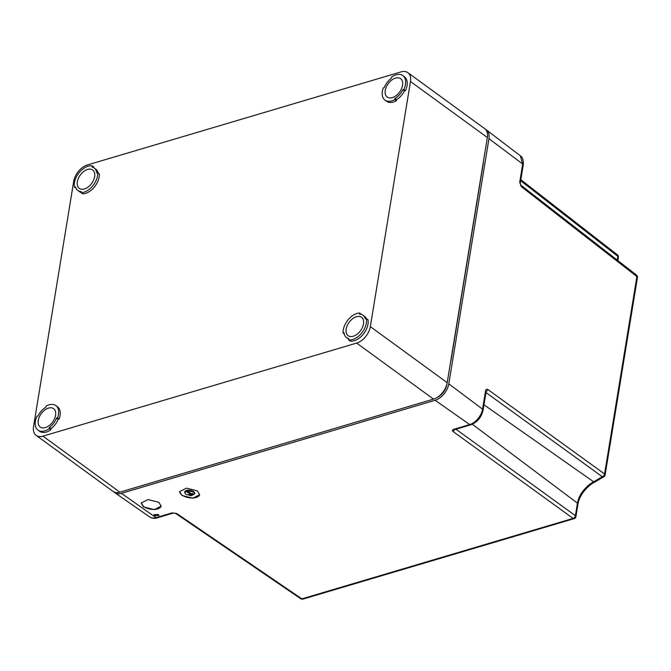 <?xml version="1.0" encoding="UTF-8"?>
<svg xmlns="http://www.w3.org/2000/svg" width="671" height="671" viewBox="0 0 671 671"><rect width="100%" height="100%" fill="white"/><g stroke="black" fill="none" stroke-linecap="round" stroke-linejoin="round"><path stroke-width="1.01" d="M363.019 315.261L364.621 316.427A13.906 8.639 -53.9 0 1 366.383 318.566L367.951 319.706A15.173 9.428 -53.9 0 1 367.976 324.244A15.173 9.428 -53.9 0 1 350.212 341.036L348.61 339.861A15.173 9.428 -53.9 0 0 366.374 323.07A15.173 9.428 -53.9 0 0 366.358 318.54L365.309 318.851A13.906 8.639 -53.9 0 0 363.019 315.261A13.906 8.639 -53.9 0 0 359.597 314.162L359.782 313.038A15.173 9.428 -53.9 0 0 343.284 329.922A15.173 9.428 -53.9 0 0 343.116 333.068L344.114 332.774A13.906 8.639 -53.9 0 0 346.639 337.739A13.906 8.639 -53.9 0 0 348.803 338.687L348.61 339.861M346.169 329.067A11.382 7.071 -53.9 0 0 348.123 335.693A11.382 7.071 -53.9 0 0 357.106 334.208A11.382 7.071 -53.9 0 0 363.489 323.934A11.382 7.071 -53.9 0 0 361.535 317.299A11.382 7.071 -53.9 0 0 352.552 318.784A11.382 7.071 -53.9 0 0 346.169 329.067M346.639 337.739L348.241 338.905A13.906 8.639 -53.9 0 0 348.719 339.216M359.782 313.038L361.342 314.431M344.29 333.932L343.116 333.068M37.979 430.111L39.581 431.277A15.173 9.428 -53.9 0 0 50.77 429.868L49.168 428.702L49.36 427.528A13.906 8.639 -53.9 0 0 56.565 418.083L57.563 417.79A15.173 9.428 -53.9 0 0 58.461 414.426A15.173 9.428 -53.9 0 0 55.852 405.586A15.173 9.428 -53.9 0 0 46.089 406.106L45.905 407.222A13.906 8.639 -53.9 0 0 37.995 415.953L36.955 416.263A15.173 9.428 -53.9 0 0 35.37 421.271A15.173 9.428 -53.9 0 0 37.979 430.111A15.173 9.428 -53.9 0 0 49.168 428.702M50.77 429.868L50.962 428.694L49.36 427.528M50.962 428.694A13.906 8.639 -53.9 0 0 58.167 419.249L56.565 418.083M55.576 415.282A11.382 7.071 -53.9 0 0 53.621 408.656A11.382 7.071 -53.9 0 0 44.638 410.14A11.382 7.071 -53.9 0 0 38.255 420.415A11.382 7.071 -53.9 0 0 40.21 427.041A11.382 7.071 -53.9 0 0 49.193 425.557A11.382 7.071 -53.9 0 0 55.576 415.282M58.167 419.249L59.165 418.956L57.563 417.79M59.165 418.956A15.173 9.428 -53.9 0 0 60.063 415.592A15.173 9.428 -53.9 0 0 57.454 406.752L55.852 405.586M93.705 167.658L93.814 167.012L92.212 165.846A15.173 9.428 -53.9 0 0 74.447 182.638A15.173 9.428 -53.9 0 0 74.473 187.167L75.513 186.857A13.906 8.639 -53.9 0 0 77.802 190.447A13.906 8.639 -53.9 0 0 81.225 191.545L81.04 192.669A15.173 9.428 -53.9 0 0 97.538 175.785A15.173 9.428 -53.9 0 0 97.706 172.64L96.708 172.933A13.906 8.639 -53.9 0 0 94.183 167.968A13.906 8.639 -53.9 0 0 92.019 167.02L92.212 165.846M76.041 188.316L74.473 187.167M94.653 176.641A11.382 7.071 -53.9 0 0 92.699 170.015A11.382 7.071 -53.9 0 0 83.716 171.499A11.382 7.071 -53.9 0 0 77.333 181.782A11.382 7.071 -53.9 0 0 79.287 188.408A11.382 7.071 -53.9 0 0 88.27 186.924A11.382 7.071 -53.9 0 0 94.653 176.641M98.134 172.95A13.906 8.639 -53.9 0 0 95.785 169.134L94.183 167.968M77.802 190.447L79.404 191.621A13.906 8.639 -53.9 0 0 81.082 192.443M97.706 172.64L99.308 173.806A15.173 9.428 -53.9 0 1 99.14 176.951A15.173 9.428 -53.9 0 1 82.642 193.835L81.04 192.669M391.654 77.006L391.461 78.18A13.906 8.639 -53.9 0 0 384.257 87.624L383.258 87.926A15.173 9.428 -53.9 0 0 382.361 91.281A15.173 9.428 -53.9 0 0 384.969 100.122A15.173 9.428 -53.9 0 0 394.733 99.61L394.917 98.486A13.906 8.639 -53.9 0 0 402.826 89.755L403.867 89.444A15.173 9.428 -53.9 0 0 405.452 84.437A15.173 9.428 -53.9 0 0 402.843 75.597A15.173 9.428 -53.9 0 0 391.654 77.006M403.867 89.444L405.469 90.61A15.173 9.428 -53.9 0 0 407.054 85.603A15.173 9.428 -53.9 0 0 404.445 76.762L402.843 75.597M385.246 90.426A11.382 7.071 -53.9 0 0 387.209 97.06A11.382 7.071 -53.9 0 0 396.184 95.567A11.382 7.071 -53.9 0 0 402.566 85.292A11.382 7.071 -53.9 0 0 400.612 78.666A11.382 7.071 -53.9 0 0 391.629 80.151A11.382 7.071 -53.9 0 0 385.246 90.426M384.969 100.122L386.571 101.287A15.173 9.428 -53.9 0 0 396.335 100.776L394.733 99.61M396.335 100.776L396.519 99.652L394.917 98.486M396.519 99.652A13.906 8.639 -53.9 0 0 404.428 90.921L402.826 89.755M405.469 90.61L404.428 90.921M42.969 436.142L356.653 343.082A15.173 9.428 -53.9 0 0 370.333 326.634L410.476 81.493A15.173 9.428 -53.9 0 0 407.867 72.653A15.173 9.428 -53.9 0 0 401.057 71.898L87.373 164.965A15.173 9.428 -53.9 0 0 73.693 181.405L33.55 426.555A15.173 9.428 -53.9 0 0 36.159 435.387A15.173 9.428 -53.9 0 0 42.969 436.142L119.841 492.17L433.533 399.111A15.173 9.428 -53.9 0 0 436.251 397.97A15.173 9.428 -53.9 0 0 447.146 383.015A15.173 9.428 -53.9 0 0 447.205 382.663L487.356 137.521A15.173 9.428 -53.9 0 0 484.739 128.681L407.867 72.653M436.251 397.97L437.752 397.157A12.64 7.851 -53.9 0 0 446.836 384.693L447.146 383.015M36.159 435.387L113.038 491.415A15.173 9.428 -53.9 0 0 119.841 492.17M347.284 338.016L348.744 339.048M185.808 494.326L191.201 495.701L194.657 493.948L193.5 492.044L188.106 490.66L184.651 492.422L185.808 494.326M191.537 493.831L187.511 491.004L186.169 491.407L190.187 494.225L188.937 494.602L192.468 495.156L192.787 493.462L191.537 493.831M194.665 493.772A5.058 2.499 -170.7 0 0 194.707 493.604A5.058 2.499 -170.7 0 0 193.567 491.642A5.058 2.499 -170.7 0 0 188.207 490.191A5.058 2.499 -170.7 0 0 184.726 491.969A5.058 2.499 -170.7 0 0 184.71 492.204M192.468 495.156L192.778 493.462M189.742 494.359L192.518 494.829M190.187 494.225L186.672 491.256M179.711 491.407A10.115 4.999 -170.7 0 0 182.017 495.072A10.115 4.999 -170.7 0 0 192.602 497.974A10.115 4.999 -170.7 0 0 199.673 494.569M197.349 490.895L186.446 488.144L179.652 491.65L181.958 495.466L192.862 498.217L199.656 494.712L197.349 490.895M113.885 491.935A15.173 9.428 -53.9 0 0 114.749 492.657A15.173 9.428 -53.9 0 0 121.443 493.336L156.041 517.643L172.212 512.837L176.767 513.541L175.676 513.441L300.784 598.767A2.525 2.525 0 0 0 302.931 599.102L574.141 518.641A2.525 2.525 0 0 0 575.919 516.62L575.374 515.663L455.928 429.214M176.767 513.541L301.883 598.867L573.093 518.406L453.101 431.562C452.019 430.631 452.17 429.91 453.554 429.373L469.725 424.575L435.135 400.277A15.173 9.428 -53.9 0 0 448.807 383.837L488.958 138.687A15.173 9.428 -53.9 0 0 486.45 129.931A15.173 9.428 -53.9 0 0 485.494 129.335M121.443 493.336L435.135 400.277M158.859 502.319L148.023 499.56L141.162 503.074L143.468 506.882L154.305 509.641L161.166 506.127L158.859 502.319M158.415 514.498L153.986 514.691L154.565 515.638L158.985 515.454L158.415 514.498M302.931 599.102A2.525 1.535 73.5 0 1 301.883 598.867A2.525 1.568 124.3 0 1 300.784 598.767M574.141 518.641A2.525 1.535 73.5 0 1 573.093 518.406A2.525 1.619 -54.1 0 0 575.374 515.663L577.429 503.141L472.325 424.24M453.101 431.562L455.383 428.819M450.627 361.778A9.864 6.123 -53.9 0 0 451.055 360.05L483.246 163.498A9.864 6.123 -53.9 0 0 483.372 161.854M141.22 502.831L143.527 506.488A10.115 4.999 -170.7 0 0 154.112 509.398A10.115 4.999 -170.7 0 0 161.183 505.984M604.789 475.437A2.525 1.25 -170.7 0 0 605.116 474.942L637.45 277.517A2.525 1.25 -170.7 0 0 636.905 276.553L521.25 186.572L519.706 182.252L522.692 164.018L520.344 155.806L486.45 129.931M453.554 429.373L454.603 429.608L470.774 424.81A2.525 1.535 73.5 0 1 469.725 424.575A14.225 8.832 -53.9 0 0 482.55 409.167L485.536 390.933C485.93 389.323 486.752 388.886 488.002 389.616L485.72 392.35M520.662 180.709L617.848 256.322A2.525 1.25 9.3 0 1 618.385 257.278A2.525 2.525 0 0 0 617.446 254.871A2.525 1.577 127.9 0 1 617.848 256.322L617.228 260.105M604.118 476.578A2.525 2.525 0 0 0 605.116 474.942L605.116 474.942A2.525 1.25 -170.7 0 0 604.579 473.986A2.525 1.619 125.9 0 1 602.298 476.72L604.118 476.578L595.068 481.912L593.65 481.82C589.91 483.724 586.228 486.953 582.621 491.524L583.376 492.044C580.474 495.986 578.67 500.004 577.966 504.106A2.525 1.25 -170.7 0 0 577.429 503.141A19.056 11.835 126.1 0 1 582.621 491.524M488.002 389.616L604.579 473.986L636.905 276.553A2.525 1.577 -52.1 0 0 636.511 275.11L520.847 185.129L520.251 183.208L523.237 164.974C523.615 160.294 522.65 157.24 520.344 155.806M521.25 186.572L520.847 185.129M356.653 343.082L433.533 399.111M447.205 382.663L370.333 326.634M410.476 81.493L487.356 137.521M172.212 512.837L175.676 513.441M470.774 424.81C477.291 422.26 481.392 417.362 483.095 410.124A2.525 1.25 -170.7 0 0 482.55 409.167L448.807 383.837M157.089 517.878C154.489 518.7 152.049 518.415 149.759 517.005A14.225 8.832 -53.9 0 0 156.041 517.643A2.525 1.535 73.5 0 0 157.089 517.878L173.261 513.072M488.958 138.687L522.692 164.018A2.525 1.25 9.3 0 1 523.237 164.974M483.967 404.781L593.65 481.82L602.298 476.72L485.972 392.535M485.536 390.933L486.106 391.78L485.435 392.275M519.706 182.252L520.251 183.208M483.095 163.498A3.036 1.845 -106.5 0 1 483.128 164.177M482.986 165.066A3.036 1.845 -106.5 0 1 482.759 165.561M184.726 491.969L184.651 492.422M149.759 517.005L114.749 492.657M577.966 504.106L575.919 516.62M617.848 260.591L618.385 257.278M483.095 410.124L486.081 391.889M520.822 179.702L617.446 254.871M595.068 481.912C591.201 483.741 587.301 487.121 583.376 492.044M637.45 277.517A2.525 2.525 0 0 0 636.511 275.11"/></g></svg>

